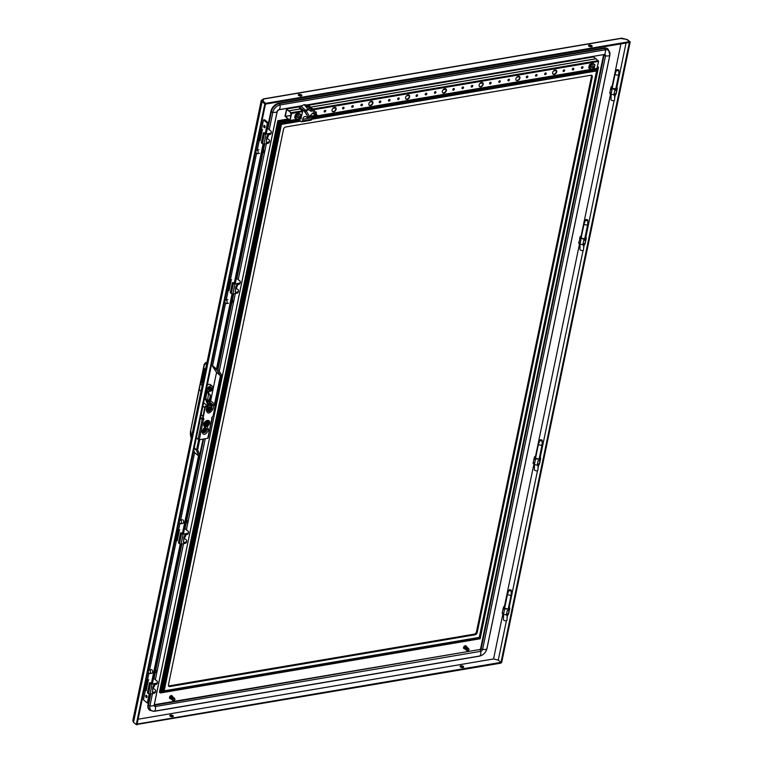 <?xml version="1.0" encoding="UTF-8"?>
<svg xmlns="http://www.w3.org/2000/svg" width="763" height="763" viewBox="0 0 763 763"><rect width="100%" height="100%" fill="white"/><g stroke="black" fill="none" stroke-linecap="round" stroke-linejoin="round"><path stroke-width="1.14" d="M264.618 125.58A1.144 0.668 -99.6 0 0 264.217 125.447A1.144 0.668 -99.6 0 0 263.731 126.353A1.144 0.668 -99.6 0 0 264.208 127.574A1.144 0.668 -99.6 0 0 264.608 127.707A1.144 0.668 -99.6 0 0 265.095 126.801A1.144 0.668 -99.6 0 0 264.618 125.58M265.066 127.097A1.144 0.668 80.4 0 1 264.856 125.866M233.125 293.86L217.608 368.796L221.451 374.738A1.421 0.963 129.5 0 1 221.556 375.482L215.691 403.799A1.421 0.963 129.5 0 1 215.261 404.638L215.118 404.8M208.747 404.924L209.176 402.854A1.421 0.963 -50.5 0 1 209.606 402.015L210.664 400.785L214.575 404.009L213.831 404.867M210.683 400.756L216.539 372.449L220.45 375.673L214.584 403.98L210.664 400.785M225.533 303.245L212.591 365.754A1.421 0.963 -50.5 0 0 212.696 366.507L216.539 372.42L220.45 375.644L216.606 369.731A1.421 0.963 129.5 0 1 216.501 368.977L232.057 293.85M226.229 299.888L228.137 290.684M230.378 279.887L256.578 153.373M257.274 150.006L259.182 140.802M261.413 130.006L263.493 119.972L267.403 123.196L265.314 133.277M266.392 133.182L268.5 123.005L264.599 119.781L263.493 119.972M264.16 143.978L235.357 283.063M607.997 49.07A8.011 5.417 129.5 0 0 607.758 48.861A8.011 5.417 129.5 0 0 604.105 48.05L278.791 103.205A8.011 5.417 129.5 0 0 270.913 111.293L268.49 122.996L267.403 123.196M263.101 143.969L234.27 283.159M211.675 417.99L211.78 417.475M208.48 421.977L208.213 420.537M151.637 673.243A1.831 1.068 -99.6 0 0 151.885 673.252A1.831 1.068 -99.6 0 0 152.123 673.157A1.831 1.068 -99.6 0 0 152.59 671.058A1.831 1.068 -99.6 0 0 151.274 669.637A1.831 1.068 -99.6 0 0 151.045 669.733M148.833 670.105A1.831 1.068 -99.6 0 0 148.375 672.203A1.831 1.068 -99.6 0 0 149.682 673.624A1.831 1.068 -99.6 0 0 149.92 673.538A1.831 1.068 -99.6 0 0 150.387 671.43A1.831 1.068 -99.6 0 0 149.071 670.009A1.831 1.068 -99.6 0 0 148.833 670.105M155.394 669.246A1.831 1.068 80.4 0 1 155.938 672.213A1.831 1.068 80.4 0 1 155.385 672.661L154.66 672.785M168.461 684.84L283.512 129.29A2.289 1.545 -50.5 0 1 285.763 126.982L590.858 75.251A2.289 1.545 -50.5 0 1 591.897 75.48A2.289 1.545 -50.5 0 1 592.279 76.939L477.228 632.489A2.289 1.545 -50.5 0 1 474.977 634.797L169.882 686.528A2.289 1.545 -50.5 0 1 168.842 686.299A2.289 1.545 -50.5 0 1 168.461 684.84M281.471 124.388L277.827 120.726L159.467 692.27L160.249 692.909L160.955 692.661L279.153 121.927L161.003 692.623L164.179 690.811L281.471 124.388L300.651 121.136M288.567 119.686L278.609 121.374L160.249 692.909L480.041 638.688L160.764 692.823M474.977 634.797L474.195 634.158L169.1 685.889L169.882 686.528M298.991 119.762L280.116 122.967L162.319 691.793L479.622 637.992L479.994 638.536L598.173 67.869L596.561 70.969L479.259 637.391L479.994 638.536L161.003 692.623M164.179 690.811L479.259 637.391L479.641 637.935L162.853 691.65L280.536 123.387L299.478 120.172M480.022 638.564L598.211 67.831L597.21 67.993M592.279 76.939L591.497 76.29L476.446 631.85L477.228 632.489M597.419 69.147L311.972 117.569M597.515 66.524L598.402 67.154L598.211 67.831L598.402 67.154L597.343 67.325M591.497 76.29A2.289 1.545 129.5 0 0 591.43 75.26M168.528 685.88A2.289 1.545 129.5 0 0 169.1 685.889M474.195 634.158A2.289 1.545 129.5 0 0 476.446 631.85M287.785 119.038L277.827 120.726M155.662 690.963L155.414 692.165A4.578 2.079 -168.3 0 1 153.535 693.386L153.783 692.184A4.578 2.079 -168.3 0 0 155.662 690.963A4.578 2.079 -168.3 0 0 154.851 689.409L152.734 688.34M146.343 679.366L147.593 679.671M152.858 687.997L153.458 687.301M153.535 678.212L157.302 681.321A4.578 2.079 -168.3 0 1 157.483 682.17A4.578 2.079 -168.3 0 1 155.604 683.39L152.104 683.982L150.044 693.977L153.535 693.386M152.295 692.146L152.695 690.124A3.319 2.241 129.5 0 1 153.306 687.186L153.706 685.25L155.356 684.592A4.578 2.079 11.7 0 0 157.235 683.371L157.483 682.17M152.581 692.384L153.783 692.184M152.562 682.895L149.5 682.742L147.431 692.737L148.47 693.596L150.54 683.6A1.144 0.525 11.7 0 0 152.104 683.982M149.5 682.742L150.54 683.6M148.756 679.757L147.469 679.976L148.251 680.625L147.154 680.806L145.084 690.801L146.181 690.61L148.251 680.625M146.21 680.033L147.154 680.806M144.14 690.019L145.084 690.801M150.044 693.977A1.144 0.525 -168.3 0 1 148.47 693.596M212.829 388.377A3.433 2.318 -50.5 0 1 211.208 390.98L207.937 391.533A3.433 2.318 -50.5 0 1 207.889 391.495A3.433 2.318 -50.5 0 1 207.317 389.311A3.433 2.318 -50.5 0 1 209.424 386.355A3.433 2.318 -50.5 0 1 212.257 386.192A3.433 2.318 -50.5 0 1 212.829 388.377M207.298 385.057A3.433 2.318 -50.5 0 1 210.435 384.686L212.257 386.192M611.297 89.462L611.993 89.834L611.258 93.382L610.61 93.954L609.704 93.21L611.049 94.402L615.712 94.765L616.351 92.981M612.565 86.276L611.354 86.477L610.629 88.737A3.662 1.66 11.7 0 0 610.686 88.813A3.662 1.66 11.7 0 0 611.01 89.128A3.662 1.66 11.7 0 0 611.535 89.49L611.993 89.834M615.951 88.012A1.879 0.849 -168.3 0 1 615.951 88.203A1.879 0.849 -168.3 0 1 614.596 88.737A1.879 0.849 -168.3 0 1 612.613 88.079A1.879 0.849 -168.3 0 1 612.279 87.449A1.879 0.849 -168.3 0 1 612.355 87.268M610.724 88.26L611.535 89.49M610.705 93.487A3.662 1.66 -168.3 0 1 610.181 93.124A3.662 1.66 -168.3 0 1 609.799 92.733L609.704 93.21M614.415 94.889L615.798 94.192A3.662 1.66 -168.3 0 1 614.52 94.412L613.843 95.089M610.877 87.716L612.203 88.813L615.007 89.49L615.35 90.415A3.662 1.66 11.7 0 0 616.618 90.196L614.787 90.511L614.053 94.068L615.932 93.744L617.353 87.936L616.17 86.963M615.445 89.939L616.723 89.719M615.007 89.49L616.876 89.176M610.658 88.775L609.933 92.294L611.258 93.382M611.63 89.013L612.203 88.813M617.277 88.508L616.447 92.514M614.787 90.511L615.35 90.415M237.474 284.637A2.289 1.545 -50.5 0 1 237.465 285.419A2.289 1.545 -50.5 0 1 236.187 287.308A2.289 1.545 -50.5 0 1 235.929 287.47M236.187 287.308L237.112 286.478L237.589 284.17M507.166 615.026L507.023 620.214A1.831 0.83 -168.3 0 1 506.451 620.739A1.831 0.83 -168.3 0 1 504.496 620.567A1.831 0.83 -168.3 0 1 503.427 619.604L503.58 614.52M511.334 590.495L511.181 594.615A1.831 0.83 -168.3 0 1 511.172 594.673A1.831 0.83 -168.3 0 1 509.846 595.197A1.831 0.83 -168.3 0 1 507.91 594.549A1.831 0.83 -168.3 0 1 507.586 593.929A1.831 0.83 -168.3 0 1 507.605 593.872L509.102 590.037A1.144 0.525 -168.3 0 1 509.961 589.751A1.144 0.525 -168.3 0 1 511.124 590.152A1.144 0.525 -168.3 0 1 511.334 590.495A1.144 0.525 -168.3 0 1 510.542 590.867A1.144 0.525 -168.3 0 1 509.293 590.467A1.144 0.525 -168.3 0 1 509.102 590.037M299.315 116.558A1.144 0.773 -50.5 0 1 297.475 116.863A1.144 0.773 -50.5 0 1 299.315 116.558M296.521 115.728L295.958 118.427L297.837 119.409L300.26 117.693L300.822 114.994L298.953 114.011L296.178 115.499L298.848 113.601L300.918 114.688L300.031 113.964L297.971 112.876L295.291 114.765L294.671 117.74L295.558 118.475L296.178 115.499L295.291 114.765M298.953 114.011L297.971 112.876M297.837 119.409L295.958 118.427M300.822 114.994L300.26 117.693M291.266 113.41L291.275 113.42A1.993 1.345 -50.5 0 1 290.922 112.829M236.311 286.602L236.988 285.515M236.358 286.669L235.557 287.06M236.902 285.581L236.044 286.831M236.511 284.818L236.902 285.324M210.273 407.404A1.831 1.24 129.5 0 0 210.073 407.175A1.831 1.24 129.5 0 0 209.243 406.994A1.831 1.24 129.5 0 0 207.631 408.31A1.831 1.24 129.5 0 0 207.746 410.008A1.831 1.24 129.5 0 0 208.003 410.151M207.889 409.216A1.831 1.24 129.5 0 0 208.194 410.38A1.831 1.24 129.5 0 0 209.033 410.561A1.831 1.24 129.5 0 0 210.826 408.71A1.831 1.24 129.5 0 0 210.521 407.547A1.831 1.24 129.5 0 0 209.691 407.366A1.831 1.24 129.5 0 0 207.889 409.216M210.369 409.235A2.899 1.879 -104 0 0 210.416 409.044A2.899 1.879 -104 0 0 210.454 408.844A2.957 1.507 174.8 0 1 210.187 409.025L210.006 408.93A2.976 1.03 -129.7 0 0 209.901 408.682A2.957 2.194 -87.4 0 0 209.978 408.281A2.899 1.106 -172.5 0 1 209.615 408.348A2.957 1.125 71.5 0 1 209.672 408.72A2.976 1.946 119 0 1 209.501 409.016A2.976 1.812 157.5 0 1 209.224 409.187A2.957 0.677 -161.5 0 1 208.862 409.111A2.899 1.469 84.3 0 1 208.824 409.311A2.899 1.469 84.3 0 1 208.785 409.512A2.957 1.917 3 0 0 209.167 409.435A2.976 0.515 38.6 0 0 209.386 409.559A2.976 0.61 59.1 0 1 209.453 409.779A2.957 1.774 99.2 0 1 209.253 410.065A2.899 1.516 16.3 0 0 209.625 410.008A2.957 1.545 -117.3 0 0 209.691 409.731A2.976 2.375 -63.7 0 0 209.892 409.473A2.976 2.232 -16.2 0 0 210.14 409.273A2.957 1.087 27.4 0 0 210.369 409.235L210.044 408.949M209.415 409.063L209.892 409.473M308.424 117.225L306.554 117.054M298.533 119.276L300.574 120.964A1.831 1.068 -99.6 0 0 301.69 121.813A1.831 1.068 -99.6 0 0 302.425 120.859L302.749 119.295A5.265 3.062 80.4 0 1 304.866 116.567A5.265 3.062 80.4 0 1 306.697 117.168A2.06 1.202 -99.6 0 0 307.413 117.397L312.353 116.205M301.69 121.813L310.875 120.249A1.831 1.068 -99.6 0 0 311.609 119.305L311.933 117.731A5.265 3.062 80.4 0 1 312.315 116.567M312.496 116.539L316.607 115.842A2.06 1.202 -99.6 0 0 317.217 115.366L313.612 109.767A1.831 1.068 -99.6 0 0 313.278 109.376L308.529 105.456M317.217 115.366L315.825 115.461A4.635 2.222 147.4 0 0 315.768 115.299L309.835 116.3A4.635 2.222 147.4 0 0 309.578 116.52L315.825 115.461M308.29 116.739L309.578 116.52L306.325 111.007A1.831 1.068 -99.6 0 0 305.992 110.616A4.378 2.957 -50.5 0 1 307.87 108.985L310.579 108.708L311.333 111.446L308.529 109.691A4.378 2.098 147.4 0 0 306.325 111.007L304.79 111.264L308.023 116.92L304.523 111.446A1.602 0.935 -99.6 0 0 304.227 111.102L299.334 107.068L299.516 108.384L302.768 111.074L300.88 118.875M307.413 117.397A2.06 1.202 -99.6 0 0 308.023 116.92M309.835 116.3L312.515 113.191L315.768 115.299L311.953 109.786A4.378 2.098 147.4 0 0 311.018 109.271M308.529 109.691L308.08 109.128M306.745 105.618L308.376 105.342M311.123 108.89A4.378 2.957 -50.5 0 0 310.427 108.546L304.246 104.731A4.082 2.756 -50.5 0 1 306.039 105.084L311.123 108.89A4.378 2.957 -50.5 0 1 311.199 108.947A4.378 2.957 -50.5 0 1 311.666 109.51M299.334 107.068L304.456 110.873L305.992 110.616L301.395 106.524A4.082 2.756 -50.5 0 1 304.246 104.731L307.87 108.985M299.554 106.839L301.395 106.524M207.183 405.678L203.635 402.74M202.901 417.762A4.578 3.09 129.5 0 0 201.966 418.467M202.996 416.264L201.146 414.748M207.259 401.739L208.614 393.718M207.593 400.146L206.687 400.298M207.326 399.936L206.592 400.06M191.255 438.2L200.984 391.238L198.99 389.416L190.655 430.799A8.708 5.055 -99.6 0 0 191.255 438.2L191.78 439.068M201.327 383.16A23.653 15.985 129.5 0 0 204.217 369.225L201.327 383.16L200.488 384.037L202.185 385.429L201.031 391.228L199.153 389.731L204.541 364.104M207.24 390.961L205.781 398.028L208.547 404.962M206.639 390.465L205.047 398.152L207.813 405.096M205.047 398.152L205.781 398.028M190.655 430.799L199.267 389.197M200.488 384.037L203.797 368.052L205.495 369.445L206.544 364.361L205.896 363.827L204.35 364.657M203.797 368.052L204.217 369.225M205.743 362.568L206.887 362.969M208.68 420.976A1.774 1.202 129.5 0 0 208.518 420.995A1.774 1.202 129.5 0 0 208.232 421.062A3.958 2.68 129.5 0 0 208.204 420.423M203.721 425.191A3.157 2.136 129.5 0 0 204.226 425.334M203.845 425.697A3.958 2.68 129.5 0 0 204.713 425.544A1.774 1.202 129.5 0 0 205.037 426.488A1.774 1.202 129.5 0 0 205.104 426.536M205.829 425.849A1.774 1.202 129.5 0 1 205.581 426.412A5.475 3.701 -50.5 0 1 205.342 426.536M204.904 426.345L204.112 425.697A1.774 1.202 -50.5 0 1 204.083 425.678M202.491 418.906A3.958 2.68 -50.5 0 1 203.025 418.496A1.774 1.202 -50.5 0 1 202.987 417.857M207.917 420.871A3.157 2.136 129.5 0 0 207.679 420.394M154.364 704.697L479.536 649.571A1.144 0.773 129.5 0 0 480.661 648.416L603.571 54.888A1.144 0.773 129.5 0 0 603.6 54.726M148.403 702.847L148.003 704.821A8.011 5.417 129.5 0 0 149.329 709.914A8.011 5.417 129.5 0 0 149.586 710.105M199.648 455.406L203.025 439.097M463.999 648.636A1.717 1.164 -50.5 0 1 463.856 648.55A1.717 1.164 -50.5 0 1 463.57 647.453A1.717 1.164 -50.5 0 1 464.619 645.975A1.717 1.164 -50.5 0 1 466.04 645.899A1.717 1.164 -50.5 0 1 466.155 646.023M464.867 648.941A1.717 1.164 -50.5 0 1 464.114 648.76A1.717 1.164 -50.5 0 1 463.828 647.673A1.717 1.164 -50.5 0 1 464.886 646.194A1.717 1.164 -50.5 0 1 466.298 646.108A1.717 1.164 -50.5 0 1 466.622 646.833M465.077 647.615L464.905 648.369L464.848 647.348L464.295 648.168L464.705 646.938L465.42 646.395L464.925 647.234L465.964 646.9L465.335 647.243M465.554 647.844L465.125 648.636L465.22 647.682M465.688 648.788L465.878 647.997M465.869 649.761L464.295 648.168M466.365 649.656L465.44 648.893M467.7 650.534L466.813 650.524L466.431 649.695M467.299 648.645L466.803 649.456M467.051 648.493L466.451 649.256L467.175 648.617M466.727 648.331L466.164 649.122L466.861 648.464M466.536 648.312L466.222 649.094M466.212 648.159L465.955 648.941M464.486 648.531L465.039 648.912L464.467 648.54M466.975 649.866L467.7 648.817L466.975 649.866M467.662 648.788L465.659 647.396L466.498 647.034L465.335 647.234L466.174 646.929M464.705 646.957L464.352 648.207M467.147 649.571L467.7 648.817M465.811 646.7L466.584 647.234M466.155 646.91L466.851 647.482M466.489 647.129L467.128 647.73M465.459 646.414L466.327 647.014M465.325 646.433L464.104 647.625A1.373 0.925 -50.5 0 0 464.095 648.054L464.104 647.625M468.74 648.76L468.053 648.607M468.968 649.58L468.558 648.75M468.558 648.912L468.015 648.292M468.062 648.016L468.301 648.626L467.719 648.064M465.983 647.549L466.832 647.396M466.317 647.701L467.156 647.634M466.641 647.863L467.481 647.863M466.975 648.035L467.795 648.092M467.318 648.207L468.11 648.312M467.643 648.378L468.425 648.54M466.908 649.933L467.29 650.925A1.373 0.925 -50.5 0 0 467.748 651.011L468.93 649.962L468.787 648.931M466.231 650.057L466.203 649.342M465.668 648.893L466.088 648.035M465.401 648.769L465.764 647.892M464.867 648.493L465.134 647.625M464.61 648.35L464.829 647.482M465.23 649.113L464.696 648.693L465.23 649.113M465.43 649.313L464.925 648.846L465.43 649.313M465.63 649.513L465.163 648.989L465.63 649.513M465.821 649.695L465.411 649.132L465.821 649.695M466.021 649.885L465.659 649.275L466.021 649.885M466.183 650.019L465.85 649.38M465.945 649.027L466.412 648.188M466.441 650.229L466.164 649.551M466.87 650.572L466.698 649.828M467.07 650.715A1.373 0.925 -50.5 0 1 466.966 649.99M465.611 646.223A1.373 0.925 -50.5 0 1 466.164 646.452M466.946 650.324L466.737 649.599M466.26 649.752L465.945 649.199M466.04 649.561L465.688 649.046M465.449 648.97L464.944 648.55M465.268 648.76L464.696 648.359M467.223 650.677L467.881 650.782M468.072 648.817L468.987 649.313M464.781 646.967L465.497 646.442M465.096 647.119L465.831 646.633M465.411 647.272L466.164 646.833M466.059 647.587L466.832 647.243M466.393 647.749L467.156 647.453M466.727 647.911L467.481 647.673M467.061 648.073L467.805 647.892M467.395 648.245L468.12 648.121M467.729 648.426L468.434 648.359M467.709 648.75L468.482 648.684M467.452 648.54L468.148 648.436M467.156 648.35L467.833 648.197M466.842 648.168L467.509 647.968M466.536 647.987L467.194 647.749M466.212 647.816L466.88 647.529M465.897 647.653L466.565 647.32M465.573 647.501L466.26 647.11M465.85 646.375L466.384 646.671L465.85 646.375M466.174 646.595L466.67 646.938L466.174 646.595M467.128 647.282L467.509 647.777L467.128 647.282M467.442 647.52L467.776 648.064L467.442 647.52M467.366 647.463L467.709 647.987L467.366 647.463M467.757 647.768L468.043 648.34L467.757 647.768M467.519 650.286L466.718 650.381M184.379 537.505A2.289 1.545 -50.5 0 1 184.121 537.677L184.379 537.505A2.289 1.545 -50.5 0 0 185.657 535.626L184.379 537.505M185.667 534.834A2.289 1.545 -50.5 0 1 185.657 535.626L185.781 534.377M262.319 152.867L263.054 152.743A1.831 1.068 -99.6 0 0 263.836 151.188A1.831 1.068 -99.6 0 0 263.054 149.319M258.037 151.446A1.831 1.068 80.4 0 1 257.35 153.706A1.831 1.068 80.4 0 1 256.053 152.352A1.831 1.068 80.4 0 1 256.74 150.101A1.831 1.068 80.4 0 1 258.037 151.446M238.514 290.884L238.266 292.086A4.578 2.079 -168.3 0 1 236.387 293.307L236.635 292.105A4.578 2.079 -168.3 0 0 238.514 290.884A4.578 2.079 -168.3 0 0 237.703 289.33L235.586 288.271M229.196 279.287L230.436 279.592M235.71 287.918L236.311 287.222M236.377 278.123L240.154 281.242A4.578 2.079 -168.3 0 1 240.335 282.091A4.578 2.079 -168.3 0 1 238.457 283.311L234.956 283.903L232.896 293.898L236.387 293.307M235.147 292.067L235.548 290.045A3.319 2.241 129.5 0 1 236.158 287.107L236.559 285.171L238.209 284.513A4.578 2.079 11.7 0 0 240.087 283.292L240.335 282.091M235.433 292.305L236.635 292.105M235.405 282.815L232.353 282.663L230.283 292.658L231.323 293.517L233.392 283.521A1.144 0.525 11.7 0 0 234.956 283.903M232.353 282.663L233.392 283.521M231.609 279.678L230.321 279.897L231.103 280.546L230.006 280.727L227.937 290.722L229.034 290.531L231.103 280.546M229.062 279.954L230.006 280.727M226.993 289.94L227.937 290.722M232.896 293.898A1.144 0.525 -168.3 0 1 231.323 293.517M153.458 686.681L154.136 685.594M153.506 686.748L152.705 687.139M154.05 685.66L153.191 686.91M153.659 684.897L154.05 685.403M316.006 113.363A0.963 0.649 129.5 0 0 315.291 112.247M315.787 113.029A0.963 0.649 129.5 0 0 316.159 111.903M324.742 112.018A0.963 0.649 129.5 0 0 325.095 110.339A0.963 0.649 129.5 0 0 324.742 112.018M324.18 111.751A0.963 0.649 129.5 0 0 325.343 110.339M343.121 108.899A0.963 0.649 129.5 0 0 343.474 107.221A0.963 0.649 129.5 0 0 343.121 108.899M342.558 108.632A0.963 0.649 129.5 0 0 343.722 107.23M352.315 107.345A0.963 0.649 129.5 0 0 352.659 105.666A0.963 0.649 129.5 0 0 352.315 107.345M351.753 107.078A0.963 0.649 129.5 0 0 352.916 105.666M361.5 105.78A0.963 0.649 129.5 0 0 361.853 104.102A0.963 0.649 129.5 0 0 361.5 105.78M360.937 105.523A0.963 0.649 129.5 0 0 362.101 104.111M379.879 102.671A0.963 0.649 129.5 0 0 380.232 100.983A0.963 0.649 129.5 0 0 379.879 102.671M379.316 102.404A0.963 0.649 129.5 0 0 380.479 100.993M389.073 101.107A0.963 0.649 129.5 0 0 389.416 99.428A0.963 0.649 129.5 0 0 389.073 101.107M388.51 100.85A0.963 0.649 129.5 0 0 389.674 99.438M398.257 99.552A0.963 0.649 129.5 0 0 398.61 97.874A0.963 0.649 129.5 0 0 398.257 99.552M397.695 99.285A0.963 0.649 129.5 0 0 398.858 97.874M416.636 96.434A0.963 0.649 129.5 0 0 416.989 94.755A0.963 0.649 129.5 0 0 416.636 96.434M416.073 96.167A0.963 0.649 129.5 0 0 417.237 94.765M425.83 94.879A0.963 0.649 129.5 0 0 426.174 93.2A0.963 0.649 129.5 0 0 425.83 94.879M425.268 94.612A0.963 0.649 129.5 0 0 426.431 93.2M435.015 93.315A0.963 0.649 129.5 0 0 435.368 91.636A0.963 0.649 129.5 0 0 435.015 93.315M434.452 93.057A0.963 0.649 129.5 0 0 435.616 91.646M453.403 90.206A0.963 0.649 129.5 0 0 453.747 88.527A0.963 0.649 129.5 0 0 453.403 90.206M452.831 89.939A0.963 0.649 129.5 0 0 453.995 88.527M462.588 88.642A0.963 0.649 129.5 0 0 462.931 86.963A0.963 0.649 129.5 0 0 462.588 88.642M462.025 88.384A0.963 0.649 129.5 0 0 463.189 86.972M471.782 87.087A0.963 0.649 129.5 0 0 472.125 85.408A0.963 0.649 129.5 0 0 471.782 87.087M471.21 86.82A0.963 0.649 129.5 0 0 472.373 85.408M490.161 83.968A0.963 0.649 129.5 0 0 490.504 82.29A0.963 0.649 129.5 0 0 490.161 83.968M489.588 83.701A0.963 0.649 129.5 0 0 490.752 82.299M499.345 82.414A0.963 0.649 129.5 0 0 499.698 80.735A0.963 0.649 129.5 0 0 499.345 82.414M498.783 82.146A0.963 0.649 129.5 0 0 499.946 80.735M508.54 80.849A0.963 0.649 129.5 0 0 508.883 79.171A0.963 0.649 129.5 0 0 508.54 80.849M507.967 80.592A0.963 0.649 129.5 0 0 509.131 79.18M526.918 77.74A0.963 0.649 129.5 0 0 527.262 76.062A0.963 0.649 129.5 0 0 526.918 77.74M526.356 77.473A0.963 0.649 129.5 0 0 527.519 76.062M536.103 76.176A0.963 0.649 129.5 0 0 536.456 74.497A0.963 0.649 129.5 0 0 536.103 76.176M535.54 75.918A0.963 0.649 129.5 0 0 536.704 74.507M545.297 74.621A0.963 0.649 129.5 0 0 545.64 72.943A0.963 0.649 129.5 0 0 545.297 74.621M544.734 74.354A0.963 0.649 129.5 0 0 545.898 72.943M563.676 71.503A0.963 0.649 129.5 0 0 564.019 69.824A0.963 0.649 129.5 0 0 563.676 71.503M563.113 71.245A0.963 0.649 129.5 0 0 564.277 69.834M572.86 69.948A0.963 0.649 129.5 0 0 573.213 68.269A0.963 0.649 129.5 0 0 572.86 69.948M572.298 69.681A0.963 0.649 129.5 0 0 573.461 68.269M582.055 68.384A0.963 0.649 129.5 0 0 582.398 66.705A0.963 0.649 129.5 0 0 582.055 68.384M581.492 68.126A0.963 0.649 129.5 0 0 582.655 66.715M333.65 111.818A2.518 1.698 129.5 0 0 335.873 110.006A2.518 1.698 129.5 0 0 335.71 107.678A2.518 1.698 129.5 0 0 334.566 107.421A2.518 1.698 129.5 0 0 332.344 109.223A2.518 1.698 129.5 0 0 332.506 111.56A2.518 1.698 129.5 0 0 333.65 111.818M335.548 107.564A2.518 1.698 -50.5 0 1 335.491 109.882A2.518 1.698 -50.5 0 1 333.345 111.56A2.518 1.698 -50.5 0 1 332.363 111.417M370.408 105.58A2.518 1.698 129.5 0 0 372.63 103.778A2.518 1.698 129.5 0 0 372.468 101.441A2.518 1.698 129.5 0 0 371.323 101.183A2.518 1.698 129.5 0 0 369.101 102.995A2.518 1.698 129.5 0 0 369.263 105.332A2.518 1.698 129.5 0 0 370.408 105.58M372.306 101.326A2.518 1.698 -50.5 0 1 372.249 103.654A2.518 1.698 -50.5 0 1 370.103 105.323A2.518 1.698 -50.5 0 1 369.12 105.189M407.165 99.352A2.518 1.698 129.5 0 0 409.388 97.54A2.518 1.698 129.5 0 0 409.226 95.213A2.518 1.698 129.5 0 0 408.081 94.955A2.518 1.698 129.5 0 0 405.859 96.758A2.518 1.698 129.5 0 0 406.021 99.095A2.518 1.698 129.5 0 0 407.165 99.352M409.063 95.098A2.518 1.698 -50.5 0 1 409.006 97.416A2.518 1.698 -50.5 0 1 406.86 99.095A2.518 1.698 -50.5 0 1 405.878 98.952M443.932 93.115A2.518 1.698 129.5 0 0 446.145 91.312A2.518 1.698 129.5 0 0 445.983 88.975A2.518 1.698 129.5 0 0 444.839 88.718A2.518 1.698 129.5 0 0 442.616 90.53A2.518 1.698 129.5 0 0 442.778 92.867A2.518 1.698 129.5 0 0 443.932 93.115M445.821 88.861A2.518 1.698 -50.5 0 1 445.764 91.188A2.518 1.698 -50.5 0 1 443.618 92.857A2.518 1.698 -50.5 0 1 442.635 92.724M480.69 86.887A2.518 1.698 129.5 0 0 482.903 85.084A2.518 1.698 129.5 0 0 482.741 82.747A2.518 1.698 129.5 0 0 481.596 82.49A2.518 1.698 129.5 0 0 479.374 84.292A2.518 1.698 129.5 0 0 479.536 86.629A2.518 1.698 129.5 0 0 480.69 86.887M482.578 82.633A2.518 1.698 -50.5 0 1 482.521 84.951A2.518 1.698 -50.5 0 1 480.375 86.629A2.518 1.698 -50.5 0 1 479.393 86.486M517.448 80.649A2.518 1.698 129.5 0 0 519.66 78.847A2.518 1.698 129.5 0 0 519.508 76.51A2.518 1.698 129.5 0 0 518.354 76.262A2.518 1.698 129.5 0 0 516.141 78.064A2.518 1.698 129.5 0 0 516.293 80.401A2.518 1.698 129.5 0 0 517.448 80.649M519.336 76.395A2.518 1.698 -50.5 0 1 519.279 78.723A2.518 1.698 -50.5 0 1 517.133 80.392A2.518 1.698 -50.5 0 1 516.15 80.258M554.205 74.421A2.518 1.698 129.5 0 0 556.418 72.619A2.518 1.698 129.5 0 0 556.265 70.282A2.518 1.698 129.5 0 0 555.111 70.024A2.518 1.698 129.5 0 0 552.898 71.827A2.518 1.698 129.5 0 0 553.051 74.164A2.518 1.698 129.5 0 0 554.205 74.421M556.093 70.167A2.518 1.698 -50.5 0 1 556.036 72.485A2.518 1.698 -50.5 0 1 553.89 74.164A2.518 1.698 -50.5 0 1 552.908 74.021M302.663 111.598L291.638 113.468L289.959 120.726L284.99 116.119L286.669 108.861L289.082 111.245M290.865 115.432L285.295 116.377L286.735 109.424M290.703 113.611A2.518 1.698 129.5 0 0 291.208 113.763M290.398 112.39A2.518 1.698 129.5 0 0 290.846 113.754A2.518 1.698 129.5 0 0 291.17 113.945M300.193 108.947L289.167 110.816L291.323 113.21L289.883 120.163M591.935 69.528L596.885 68.689L598.573 61.422L313.679 109.729M285.295 116.377L289.854 120.182M596.885 68.689L592.126 69.385M291.638 113.468L289.167 110.816M310.675 107.173L596.094 58.78L598.573 61.422M593.423 56.948L596.037 58.789M286.774 109.405L289.015 111.255M289.11 110.769L300.145 108.899M310.617 107.125L596.046 58.732M205.419 427.309L205.419 427.309C204.036 427.967 203.139 428.92 202.729 430.16L202.596 430.809C203.378 433.565 204.865 433.317 207.04 430.055L207.183 429.35L205.419 427.309L202.605 430.752M205.304 427.337L206.659 429.13L206.496 429.931C204.646 432.898 203.349 433.117 202.596 430.599M207.231 426.383A3.662 2.48 129.5 0 0 209.043 420.804A3.662 2.48 129.5 0 0 207.374 420.432A3.662 2.48 129.5 0 0 204.15 423.055A3.662 2.48 129.5 0 0 204.379 426.45A3.662 2.48 129.5 0 0 204.97 426.765L207.231 426.383L208.642 430.141C205.371 435.368 203.101 435.749 201.842 431.295L204.97 426.765M208.833 420.651A3.662 2.48 -50.5 0 1 208.804 424.037A3.662 2.48 -50.5 0 1 205.657 426.498A3.662 2.48 -50.5 0 1 204.198 426.279M207.116 406.011L207.212 405.554A1.831 0.83 11.7 0 1 207.965 405.058L210.426 404.638A1.831 0.83 11.7 0 1 212.667 405.067L215.357 405L213.039 416.188L211.666 417.676A0.801 0.544 129.5 0 0 211.704 418.057L212.267 418.067L211.78 417.495M203.378 419.097L202.729 419.345L200.564 417.561M200.469 418.029L202.185 419.44L203.711 419.698L203.359 419.078A0.801 0.544 129.5 0 0 203.559 418.658L202.729 417.552L205.047 406.355L207.336 405.973A1.831 0.83 11.7 0 1 207.212 405.554M207.965 437.743L207.755 438.296L199.296 439.726L196.329 438.01M213.793 405.267L213.011 409.044C209.653 414.013 207.402 414.319 206.268 409.95A1.831 0.83 11.7 0 0 207.011 409.464L207.011 409.464A1.831 0.83 11.7 0 0 207.021 409.407C207.87 412.573 209.348 412.382 211.446 408.825L212.2 405.115A1.831 0.83 11.7 0 0 213.793 405.267L215.357 405M203.75 419.402A0.801 0.544 129.5 0 0 203.95 418.982L203.12 417.876L205.438 406.679L206.992 406.421A1.831 0.83 11.7 0 0 207.746 405.926A1.831 0.83 11.7 0 0 207.755 405.878L212.2 405.115M206.248 425.811L206.124 426.383M207.116 408.958L208.289 410.446M211.666 404.953L210.798 408.863M209.358 410.465L206.983 409.702L207.746 405.926M206.287 428.892L204.198 427.9M203.111 429.178L202.786 430.456L204.703 431.734M614.72 94.936L614.577 100.125A1.831 0.83 -168.3 0 1 614.005 100.649A1.831 0.83 -168.3 0 1 612.04 100.478A1.831 0.83 -168.3 0 1 610.972 99.514L611.134 94.421M618.888 70.406L618.736 74.526A1.831 0.83 -168.3 0 1 618.726 74.583A1.831 0.83 -168.3 0 1 617.401 75.108A1.831 0.83 -168.3 0 1 615.464 74.459A1.831 0.83 -168.3 0 1 615.14 73.839A1.831 0.83 -168.3 0 1 615.159 73.782L616.657 69.948A1.144 0.525 -168.3 0 1 617.515 69.662A1.144 0.525 -168.3 0 1 618.679 70.062A1.144 0.525 -168.3 0 1 618.888 70.406A1.144 0.525 -168.3 0 1 618.097 70.778A1.144 0.525 -168.3 0 1 616.847 70.377A1.144 0.525 -168.3 0 1 616.657 69.948M507.471 613.814L508.244 614.282A3.662 1.66 -168.3 0 1 507.653 614.434A3.662 1.66 -168.3 0 1 506.966 614.501L506.498 614.158L507.471 613.814M504.81 607.358A1.879 0.849 11.7 0 0 504.725 607.539A1.879 0.849 11.7 0 0 505.64 608.512A1.879 0.849 11.7 0 0 507.633 608.798A1.879 0.849 11.7 0 0 508.406 608.292A1.879 0.849 11.7 0 0 508.396 608.101M508.797 613.07L508.168 614.854L506.87 614.978L506.966 614.501M508.139 614.759L508.244 614.282M509.169 609.809L507.796 610.505A3.662 1.66 11.7 0 0 508.482 610.438A3.662 1.66 11.7 0 0 509.074 610.286L509.322 609.265L504.648 608.903L503.322 607.806L503.799 606.566L505.011 606.366M504.076 609.103L503.17 608.349L503.075 608.826A3.662 1.66 11.7 0 0 503.141 608.903A3.662 1.66 11.7 0 0 503.981 609.58L504.648 608.903M508.168 614.854L503.494 614.492L503.151 613.576A3.662 1.66 -168.3 0 1 502.245 612.823L503.704 613.471L504.438 609.923L503.113 608.826M503.055 614.053L502.245 612.823M508.616 607.052L509.798 608.025L509.322 609.265M503.494 614.492L502.149 613.299M508.377 613.833L509.112 610.286L507.242 610.6L506.498 614.158M507.242 610.6L507.796 610.505M506.87 614.978L506.289 615.178M509.722 608.597L508.854 612.603M503.103 608.864L502.378 612.384M503.704 613.471L503.151 613.576M503.322 607.806L503.17 608.349M538.077 465.039L537.934 470.227A1.831 0.83 -168.3 0 1 537.362 470.752A1.831 0.83 -168.3 0 1 535.397 470.58A1.831 0.83 -168.3 0 1 534.329 469.617L534.491 464.524M542.245 440.509L542.092 444.629A1.831 0.83 -168.3 0 1 542.083 444.686A1.831 0.83 -168.3 0 1 540.757 445.211A1.831 0.83 -168.3 0 1 538.821 444.562A1.831 0.83 -168.3 0 1 538.497 443.942A1.831 0.83 -168.3 0 1 538.516 443.885L540.004 440.051A1.144 0.525 -168.3 0 1 540.872 439.765A1.144 0.525 -168.3 0 1 542.035 440.165A1.144 0.525 -168.3 0 1 542.245 440.509A1.144 0.525 -168.3 0 1 541.453 440.88A1.144 0.525 -168.3 0 1 540.194 440.48A1.144 0.525 -168.3 0 1 540.004 440.051M231.284 302.749L232.009 302.625A1.831 1.068 -99.6 0 0 232.801 301.194A1.831 1.068 -99.6 0 0 232.066 299.239A1.831 1.068 -99.6 0 0 232.019 299.201M225.943 299.983A1.831 1.068 80.4 0 1 227.088 301.805A1.831 1.068 80.4 0 1 226.315 303.588A1.831 1.068 80.4 0 1 226.067 303.579A1.831 1.068 80.4 0 1 224.932 301.757A1.831 1.068 80.4 0 1 225.705 299.973A1.831 1.068 80.4 0 1 225.943 299.983M205.886 428.587A1.831 1.24 129.5 0 0 205.686 428.367A1.831 1.24 129.5 0 0 204.856 428.177A1.831 1.24 129.5 0 0 203.244 429.493A1.831 1.24 129.5 0 0 203.359 431.19A1.831 1.24 129.5 0 0 203.616 431.333M203.502 430.399A1.831 1.24 129.5 0 0 203.807 431.562A1.831 1.24 129.5 0 0 204.646 431.744A1.831 1.24 129.5 0 0 206.439 429.893A1.831 1.24 129.5 0 0 206.144 428.73A1.831 1.24 129.5 0 0 205.304 428.548A1.831 1.24 129.5 0 0 203.502 430.399M205.981 430.427A2.899 1.879 -104 0 0 206.029 430.227A2.899 1.879 -104 0 0 206.067 430.027A2.957 1.507 174.8 0 1 205.8 430.208L205.619 430.113A2.976 1.03 -129.7 0 0 205.524 429.865A2.957 2.194 -87.4 0 0 205.59 429.464A2.899 1.106 -172.5 0 1 205.228 429.531A2.957 1.125 71.5 0 1 205.285 429.903A2.976 1.946 119 0 1 205.113 430.198A2.976 1.812 157.5 0 1 204.837 430.37A2.957 0.677 -161.5 0 1 204.474 430.294A2.899 1.469 84.3 0 1 204.436 430.494A2.899 1.469 84.3 0 1 204.398 430.694A2.957 1.917 3 0 0 204.78 430.618A2.976 0.515 38.6 0 0 204.999 430.742A2.976 0.61 59.1 0 1 205.066 430.961A2.957 1.774 99.2 0 1 204.865 431.257A2.899 1.516 16.3 0 0 205.237 431.19A2.957 1.545 -117.3 0 0 205.304 430.923A2.976 2.375 -63.7 0 0 205.505 430.656A2.976 2.232 -16.2 0 0 205.752 430.456A2.957 1.087 27.4 0 0 205.981 430.427L205.657 430.132M205.028 430.256L205.505 430.656M580.252 239.344L580.958 239.706L580.223 243.263L579.565 243.836L578.659 243.092L580.004 244.284L584.677 244.646L585.307 242.863M581.53 236.158L580.319 236.358L579.584 238.619A3.662 1.66 11.7 0 0 579.651 238.695A3.662 1.66 11.7 0 0 579.975 239A3.662 1.66 11.7 0 0 580.49 239.363L580.958 239.706M584.906 237.894A1.879 0.849 -168.3 0 1 584.916 238.085A1.879 0.849 -168.3 0 1 583.552 238.619A1.879 0.849 -168.3 0 1 581.568 237.961A1.879 0.849 -168.3 0 1 581.234 237.322A1.879 0.849 -168.3 0 1 581.32 237.15M579.689 238.142L580.49 239.363M579.67 243.359A3.662 1.66 -168.3 0 1 579.146 242.996A3.662 1.66 -168.3 0 1 578.764 242.615L578.659 243.092M583.38 244.761L584.754 244.074A3.662 1.66 -168.3 0 1 583.476 244.294L582.808 244.961M579.842 237.598L583.962 239.372L584.305 240.288A3.662 1.66 11.7 0 0 585.583 240.078L583.752 240.393L583.018 243.941L584.887 243.626L586.318 237.818L585.126 236.835M584.41 239.82L585.679 239.601M583.962 239.372L585.841 239.048M579.937 239.029L578.898 242.167L580.223 243.263M580.595 238.886L581.168 238.685M586.232 238.39L585.402 242.386M583.752 240.393L584.305 240.288M539.803 462.616L540.624 458.611M533.986 462.76L534.615 463.484L534.062 463.589A3.662 1.66 -168.3 0 1 533.537 463.227A3.662 1.66 -168.3 0 1 533.156 462.836L533.986 462.76M535.712 457.371A1.879 0.849 11.7 0 0 535.636 457.552A1.879 0.849 11.7 0 0 535.96 458.181A1.879 0.849 11.7 0 0 537.944 458.84A1.879 0.849 11.7 0 0 539.307 458.305A1.879 0.849 11.7 0 0 539.307 458.115M539.699 463.084L539.069 464.867L537.2 465.192L534.405 464.505L533.156 462.836M534.987 459.116L534.081 458.363L533.986 458.84A3.662 1.66 11.7 0 0 534.043 458.916A3.662 1.66 11.7 0 0 534.367 459.231A3.662 1.66 11.7 0 0 534.892 459.593L535.559 458.916L534.234 457.819L534.71 456.579L535.922 456.379M539.069 464.867L537.772 464.991L537.41 464.171L539.279 463.847L540.023 460.299L538.144 460.614L537.41 464.171M539.05 464.772L539.155 464.295A3.662 1.66 -168.3 0 1 537.877 464.514M538.697 460.518A3.662 1.66 11.7 0 0 539.975 460.299L538.144 460.614M539.517 457.066L540.709 458.038L540.233 459.278L535.559 458.916M534.405 464.505L533.06 463.313M534.615 463.484L535.349 459.936L534.024 458.84M534.014 458.878L533.289 462.397M534.234 457.819L534.081 458.363M540.08 459.822L540.233 459.278M537.772 464.991L537.2 465.192M211.427 387.652A1.831 1.24 129.5 0 0 211.237 387.432A1.831 1.24 129.5 0 0 210.407 387.242A1.831 1.24 129.5 0 0 208.795 388.558A1.831 1.24 129.5 0 0 208.909 390.255A1.831 1.24 129.5 0 0 209.167 390.398M211.99 388.968A1.831 1.24 129.5 0 0 211.685 387.804A1.831 1.24 129.5 0 0 210.855 387.614A1.831 1.24 129.5 0 0 209.052 389.464A1.831 1.24 129.5 0 0 209.358 390.627A1.831 1.24 129.5 0 0 210.187 390.809A1.831 1.24 129.5 0 0 211.99 388.968M210.025 389.359A2.899 1.469 84.3 0 1 209.987 389.569A2.899 1.469 84.3 0 1 209.939 389.759A2.957 1.917 3 0 0 210.33 389.683A2.976 0.515 38.6 0 0 210.55 389.807A2.976 0.61 59.1 0 1 210.617 390.027A2.957 1.774 99.2 0 1 210.416 390.322A2.899 1.516 16.3 0 0 210.779 390.255A2.957 1.545 -117.3 0 0 210.846 389.988A2.976 2.375 -63.7 0 0 211.055 389.721A2.976 2.232 -16.2 0 0 211.303 389.521A2.957 1.087 27.4 0 0 211.532 389.492A2.899 1.879 -104 0 0 211.58 389.292A2.899 1.879 -104 0 0 211.618 389.092A2.957 1.507 174.8 0 1 211.351 389.273L211.17 389.178A2.976 1.03 -129.7 0 0 211.065 388.93A2.957 2.194 -87.4 0 0 211.141 388.529A2.899 1.106 -172.5 0 1 210.779 388.596A2.957 1.125 71.5 0 1 210.836 388.968A2.976 1.946 119 0 1 210.664 389.264A2.976 1.812 157.5 0 1 210.388 389.435A2.957 0.677 -161.5 0 1 210.025 389.359L210.33 389.683M210.578 389.321L211.055 389.721M169.93 698.498A1.717 1.164 -50.5 0 1 169.787 698.403A1.717 1.164 -50.5 0 1 169.5 697.315A1.717 1.164 -50.5 0 1 170.559 695.837A1.717 1.164 -50.5 0 1 171.98 695.761A1.717 1.164 -50.5 0 1 172.095 695.875M170.769 698.765L170.826 698.813A1.717 1.164 -50.5 0 1 170.054 698.622A1.717 1.164 -50.5 0 1 169.767 697.525A1.717 1.164 -50.5 0 1 170.817 696.047A1.717 1.164 -50.5 0 1 172.238 695.97A1.717 1.164 -50.5 0 1 172.552 696.695L172.028 696.4L172.533 696.733M170.702 697.325L171.36 696.257L170.855 697.096L172.028 696.4L172.524 697.086M170.54 698.212L170.769 697.344M171.389 697.592L170.817 698.345L171.16 697.544M171.351 698.507L171.484 697.697M171.618 698.65L171.818 697.859M172.304 699.518L172.581 700.262L172.428 699.347L172.371 700.091L172.171 699.213L172.114 699.881L171.904 699.07L171.913 699.7L170.168 698.24A1.373 0.925 -50.5 0 0 170.273 698.355L170.302 698.383A1.373 0.925 -50.5 0 1 170.273 698.355M172.572 699.652L172.8 700.424L172.371 699.547M172.81 699.671L172.457 699.146L172.638 699.69M173.239 698.507L172.743 699.318M172.791 698.326L172.104 698.984L172.667 698.193M172.467 698.174L172.161 698.956M172.142 698.011L171.894 698.794M171.036 696.981L172.104 696.791M171.77 696.495L170.95 696.943M173.058 697.592L172.667 696.848L171.274 697.096M173.583 698.65L171.923 697.411L172.762 697.258M172.438 696.896L171.923 697.411M173.907 698.422L174.679 698.622M173.087 699.433L173.63 698.679M172.095 696.772L172.791 697.334M171.398 696.276L172.257 696.867M171.255 696.295L170.044 697.487A1.373 0.925 -50.5 0 0 170.025 697.907L170.044 697.487M171.189 697.22L171.77 696.552M174.908 699.442L174.498 698.603M174.603 698.383L174.737 699.061L174.231 698.393M174.002 697.868L174.231 698.488L173.659 697.916M172.247 697.563L173.087 697.487M172.581 697.725L173.411 697.716M172.915 697.887L173.735 697.945M173.249 698.059L174.05 698.174M172.848 699.795L173.23 700.787A1.373 0.925 -50.5 0 0 173.687 700.873L174.87 699.814L174.717 698.784M172.066 699.843L172.133 699.194M172.8 700.396L173.63 700.396M171.608 698.755L172.028 697.897M171.332 698.622L171.704 697.754M171.065 698.488L171.389 697.62M170.807 698.355L171.074 697.477M170.292 698.069L170.464 697.21M170.969 698.765L170.397 698.403L170.969 698.765M171.17 698.975L170.626 698.555L171.17 698.975M171.37 699.175L170.864 698.708L171.37 699.175M171.561 699.366L171.103 698.851L171.561 699.366M171.761 699.557L171.341 698.994L171.761 699.557M171.961 699.738L171.589 699.127L171.961 699.738M172.161 699.919L171.847 699.27L172.161 699.919M171.885 698.889L172.343 698.04M172.371 700.091L172.104 699.413M173.163 700.529L173.01 700.587A1.373 0.925 -50.5 0 1 172.905 699.843M171.551 696.085A1.373 0.925 -50.5 0 1 172.095 696.314M172.877 700.186L172.667 699.452M172.19 699.604L171.875 699.051M171.98 699.413L171.627 698.908M171.77 699.223L171.37 698.746M171.389 698.822L170.874 698.412M171.208 698.622L170.626 698.221M173.821 700.634L173.058 700.625M173.993 698.469L174.679 698.45M174.012 698.67L174.927 699.175M170.778 698.555L170.168 698.24L170.778 698.555M170.712 696.829L171.437 696.304M171.351 697.134L172.104 696.686M171.999 697.449L172.762 697.096M172.333 697.601L173.096 697.315M172.657 697.764L173.42 697.535M172.991 697.935L173.745 697.754M173.335 698.107L174.059 697.983M173.659 698.288L174.374 698.221M173.649 698.612L174.412 698.546M173.382 698.403L174.088 698.288M173.087 698.212L173.764 698.059M172.781 698.021L173.449 697.83M172.467 697.849L173.134 697.601M172.152 697.678L172.819 697.392M171.837 697.516L172.505 697.172M171.513 697.363L172.2 696.962M171.789 696.237L172.314 696.533L171.789 696.237M172.104 696.457L172.61 696.8L172.104 696.457M173.058 697.144L173.439 697.63L173.058 697.144M173.382 697.382L173.716 697.916L173.382 697.382M173.306 697.325L173.649 697.849L173.306 697.325M173.449 700.148L172.657 700.243M186.697 541.081L186.449 542.283A4.578 2.079 -168.3 0 1 184.57 543.504L184.818 542.302A4.578 2.079 -168.3 0 0 186.697 541.081A4.578 2.079 -168.3 0 0 185.886 539.527L183.769 538.468M177.388 529.484L178.628 529.789M183.902 538.125L184.493 537.419M184.57 528.33L188.337 531.439A4.578 2.079 -168.3 0 1 188.518 532.288A4.578 2.079 -168.3 0 1 186.639 533.509L183.149 534.1L181.079 544.095L184.57 543.504M183.33 542.264L183.74 540.242A3.319 2.241 129.5 0 1 184.35 537.305L184.741 535.378L186.391 534.71A4.578 2.079 11.7 0 0 188.27 533.49L188.518 532.288M183.625 542.503L184.818 542.302M183.606 533.013L180.535 532.86L178.466 542.855L179.505 543.714L181.575 533.719A1.144 0.525 11.7 0 0 183.149 534.1M180.535 532.86L181.575 533.719M179.801 529.875L178.513 530.094L179.295 530.743L178.189 530.924L176.119 540.919L177.226 540.729L179.295 530.743M177.245 530.151L178.189 530.924M175.175 540.137L176.119 540.919M181.079 544.095A1.144 0.525 -168.3 0 1 179.505 543.714M153.334 687.387A2.289 1.545 -50.5 0 1 153.077 687.549L153.334 687.387A2.289 1.545 -50.5 0 0 154.612 685.498L153.334 687.387M154.622 684.716A2.289 1.545 -50.5 0 1 154.612 685.498L154.736 684.249M267.966 135.566L267.546 134.889L267.994 135.299M267.346 136.72L268.023 135.633M267.393 136.787L266.592 137.178M267.947 135.7L267.088 136.958M267.546 134.937L267.937 135.442M185.113 535.645L184.694 534.968L185.142 535.378M184.493 536.799L185.171 535.712M184.541 536.866L183.74 537.257M185.094 535.779L184.236 537.028M184.694 535.016L185.085 535.521M269.549 141.002L269.301 142.204A4.578 2.079 -168.3 0 1 267.422 143.425L267.67 142.223A4.578 2.079 -168.3 0 0 269.549 141.002A4.578 2.079 -168.3 0 0 268.738 139.457L266.621 138.389M260.24 129.414L261.48 129.71M266.754 138.046L267.346 137.34M267.422 128.251L271.189 131.36A4.578 2.079 -168.3 0 1 271.37 132.209A4.578 2.079 -168.3 0 1 269.492 133.43L266.001 134.021L263.931 144.016L267.422 143.425M266.182 142.185L266.592 140.163A3.319 2.241 129.5 0 1 267.203 137.226L267.594 135.299L269.244 134.631A4.578 2.079 11.7 0 0 271.123 133.411L271.37 132.209M266.478 142.423L267.67 142.223M266.449 132.934L263.388 132.781L261.318 142.776L262.358 143.635L264.427 133.639A1.144 0.525 11.7 0 0 266.001 134.021M263.388 132.781L264.427 133.639M262.653 129.796L261.366 130.015L262.148 130.664L261.041 130.845L258.972 140.84L260.078 140.65L262.148 130.664M260.097 130.072L261.041 130.845M258.028 140.068L258.972 140.84M263.931 144.016A1.144 0.525 -168.3 0 1 262.358 143.635M583.676 244.818L583.542 250.006A1.831 0.83 -168.3 0 1 582.97 250.522A1.831 0.83 -168.3 0 1 581.005 250.359A1.831 0.83 -168.3 0 1 579.937 249.396L580.09 244.303M587.853 220.288L587.701 224.398A1.831 0.83 -168.3 0 1 587.691 224.465A1.831 0.83 -168.3 0 1 586.365 224.99A1.831 0.83 -168.3 0 1 584.429 224.341A1.831 0.83 -168.3 0 1 584.105 223.721A1.831 0.83 -168.3 0 1 584.124 223.664L585.612 219.83A1.144 0.525 -168.3 0 1 586.47 219.544A1.144 0.525 -168.3 0 1 587.644 219.944A1.144 0.525 -168.3 0 1 587.853 220.288A1.144 0.525 -168.3 0 1 587.052 220.66A1.144 0.525 -168.3 0 1 585.803 220.249A1.144 0.525 -168.3 0 1 585.612 219.83M147.068 696.943A1.144 0.668 80.4 0 1 146.858 695.722M146.62 695.427A1.144 0.668 -99.6 0 0 146.219 695.293A1.144 0.668 -99.6 0 0 145.723 696.199A1.144 0.668 -99.6 0 0 146.2 697.42A1.144 0.668 -99.6 0 0 146.601 697.554A1.144 0.668 -99.6 0 0 147.097 696.648A1.144 0.668 -99.6 0 0 146.62 695.427M198.666 439.707L196.568 449.827A1.421 0.963 129.5 0 0 196.596 450.428L198.523 455.826L194.613 452.621L193.783 450.284M199.744 439.66L197.674 449.645L199.601 455.063A1.421 0.963 129.5 0 1 199.62 455.654L183.549 533.261M182.462 533.356L198.523 455.845L194.613 452.621L180.65 520.042M179.954 523.408L178.571 530.085M176.329 540.881L149.615 669.924M148.909 673.29L147.526 679.967M145.294 690.763L143.425 699.805L147.326 703.028L149.214 693.929M151.427 683.238L180.249 544.048M147.326 703.028L148.432 702.847L150.273 693.939M152.514 683.133L181.317 544.057M203.101 419.412L200.612 417.351M593.376 66.696A1.144 0.773 -50.5 0 1 591.535 67.01A1.144 0.773 -50.5 0 1 593.376 66.696M590.591 65.866L590.028 68.565L591.897 69.547L594.329 67.84L594.892 65.132L593.013 64.149L590.238 65.637L592.918 63.749L594.978 64.826L594.091 64.102L592.031 63.014L589.351 64.903L588.74 67.878L589.618 68.613L590.238 65.637L589.351 64.903M593.013 64.149L592.031 63.014M591.897 69.547L590.028 68.565M594.892 65.132L594.329 67.84M268.519 134.755A2.289 1.545 -50.5 0 1 268.509 135.547A2.289 1.545 -50.5 0 1 267.231 137.426A2.289 1.545 -50.5 0 1 266.974 137.598M268.633 134.298L268.147 136.606L266.964 137.607M203.635 423.198L204.226 425.029L203.578 423.179M208.776 423.093L208.251 421.5L207.307 421.777A2.289 1.545 -50.5 0 1 208.69 422.511A2.289 1.545 -50.5 0 1 208.776 423.093L208.537 423.131A1.993 1.345 129.5 0 0 207.975 422.12A1.993 1.345 129.5 0 0 207.259 422.034A1.993 1.345 129.5 0 0 205.409 423.665L204.198 423.665L205.447 423.579M206.639 422.578L205.543 423.379M207.813 422.063A1.907 1.288 129.5 0 1 208.204 422.931L207.088 423.122M206.554 422.94L205.981 423.732L206.649 423.055L206.926 423.875L208.051 423.684A1.907 1.288 129.5 0 1 205.381 425.01M206.926 423.875L206.172 424.877L205.533 423.398M206.268 424.409L205.819 423.398M205.257 424.419A1.993 1.345 129.5 0 0 205.476 425.153A1.993 1.345 129.5 0 0 206.964 425.382A1.993 1.345 129.5 0 0 208.375 423.894L208.623 423.846A2.289 1.545 -50.5 0 1 208.28 424.505A2.289 1.545 -50.5 0 1 206.477 425.773A2.289 1.545 -50.5 0 1 205.094 425.048A2.289 1.545 -50.5 0 1 205.009 424.466L206.182 424.009M206.468 423.646L208.623 423.846M205.171 423.703A2.289 1.545 -50.5 0 1 205.514 423.045L205.009 423.684M207.307 421.777A2.289 1.545 129.5 0 0 205.514 423.045L206.134 421.863L207.307 421.777M206.22 420.852L207.231 420.604L208.251 421.5M204.226 425.029L205.304 425.859L205.009 424.466M205.304 425.859L207.422 425.496L208.69 423.789M207.231 420.604L206.096 420.928M205.505 421.348L206.134 421.863M204.846 424.447L204.322 424.009M205.447 423.255L205.867 423.751L205.447 423.255M206.678 422.921L206.258 422.425M180.726 523.742L182.929 523.37A1.831 1.068 -99.6 0 0 183.692 522.235A1.831 1.068 -99.6 0 0 183.301 520.385A1.831 1.068 -99.6 0 0 182.319 519.756L180.106 520.137A1.831 1.068 -99.6 0 0 179.343 521.263A1.831 1.068 -99.6 0 0 179.734 523.122A1.831 1.068 -99.6 0 0 180.726 523.742A1.831 1.068 -99.6 0 0 181.489 522.617A1.831 1.068 -99.6 0 0 181.098 520.757A1.831 1.068 -99.6 0 0 180.106 520.137M186.43 519.365A1.831 1.068 80.4 0 1 187.202 521.32A1.831 1.068 80.4 0 1 186.42 522.779L185.695 522.903M591.869 45.713A1.831 0.83 -168.3 0 1 592.193 46.333A1.831 0.83 -168.3 0 1 590.867 46.848A1.831 0.83 -168.3 0 1 588.931 46.209A1.831 0.83 -168.3 0 1 588.607 45.589A1.831 0.83 -168.3 0 1 589.933 45.065A1.831 0.83 -168.3 0 1 591.869 45.713M591.878 46.686A1.831 0.83 11.7 0 0 591.707 46.505A1.831 0.83 11.7 0 0 588.75 46.038M463.332 666.414A1.831 0.83 -168.3 0 1 463.656 667.034A1.831 0.83 -168.3 0 1 462.321 667.549A1.831 0.83 -168.3 0 1 460.385 666.91A1.831 0.83 -168.3 0 1 460.07 666.29A1.831 0.83 -168.3 0 1 461.396 665.765A1.831 0.83 -168.3 0 1 463.332 666.414M460.213 666.738A1.831 0.83 -168.3 0 1 463.16 667.205A1.831 0.83 -168.3 0 1 463.341 667.387M298.61 95.432A1.831 0.83 11.7 0 0 300.546 96.071A1.831 0.83 11.7 0 0 301.881 95.556A1.831 0.83 11.7 0 0 301.557 94.936A1.831 0.83 11.7 0 0 299.621 94.288A1.831 0.83 11.7 0 0 298.285 94.812A1.831 0.83 11.7 0 0 298.61 95.432M298.438 95.261A1.831 0.83 -168.3 0 1 301.385 95.728A1.831 0.83 -168.3 0 1 301.566 95.909M170.073 716.133A1.831 0.83 11.7 0 0 172.009 716.781A1.831 0.83 11.7 0 0 173.335 716.257A1.831 0.83 11.7 0 0 173.01 715.637A1.831 0.83 11.7 0 0 171.074 714.988A1.831 0.83 11.7 0 0 169.748 715.513A1.831 0.83 11.7 0 0 170.073 716.133M173.02 716.61A1.831 0.83 11.7 0 0 172.848 716.438A1.831 0.83 11.7 0 0 169.901 715.961M626.738 39.38L629.504 41.66L265.667 103.348L262.911 101.069L263.702 99.018L622.103 38.255L621.406 38.627L626.738 39.38M265.476 104.121L629.341 42.461L629.504 41.66M497.352 659.881L493.556 658.946L498.201 660.081L500.967 662.36L500.795 663.161L136.577 724.526M137.102 724.03L136.968 724.85M500.967 662.36L137.13 724.049M209.281 394.013A5.723 3.872 -50.5 0 1 207.269 401.767M208.385 391.457L208.013 393.26L208.528 393.689A5.723 3.872 -50.5 0 1 209.558 394.213A5.723 3.872 -50.5 0 1 207.526 402.406M209.014 391.352L208.528 393.689M137.006 724.459L265.553 103.758L264.818 103.882L136.272 724.583L137.006 724.459M133.535 722.323L262.081 101.622L261.27 100.335L132.81 720.663L133.535 722.323L136.272 724.583M262.911 101.069L262.081 101.622L264.818 103.882M263.388 99.839L262.167 100.516L265.553 103.758M263.531 99.819L263.016 99.39L263.702 99.018L261.27 100.335M265.505 104.15L265.667 103.348M629.456 42.051L500.919 662.751L501.653 662.627L630.19 41.927L629.427 42.032M626.719 39.8L627.453 39.676L630.19 41.927M622.923 38.455L627.453 39.676M493.556 658.946L138.093 719.223L493.566 658.955L502.865 613.977M209.606 402.015L213.201 404.972M212.696 366.507L216.606 369.731M212.591 365.754L216.501 368.977M209.176 402.854L211.341 404.638M597.305 69.719L479.641 637.925L597.315 69.691L311.867 118.074M598.278 67.754L480.061 638.612M289.215 120.22L279.153 121.927L289.253 120.249M598.173 67.869L597.2 68.031M596.561 70.969L311.619 119.286M155.356 684.592L155.604 683.39M302.749 119.295L311.933 117.731M302.425 120.859L311.609 119.305M300.622 121.05L298.476 119.286M312.115 110.025L313.717 109.796L317.217 115.27M304.227 111.102L304.456 110.873A1.831 1.068 80.4 0 1 304.79 111.264L304.523 111.446M311.838 109.624L313.383 109.405L317.131 115.242M313.421 109.519L308.481 105.361M191.275 438.782L190.76 430.275M206.897 362.883L206.802 362.902A0.916 0.62 -50.5 0 0 205.896 363.827M604.105 48.05L604.592 48.45A1.831 1.068 80.4 0 1 605.297 49.814A4.578 2.661 80.4 0 1 605.307 52.552A4.578 2.661 80.4 0 1 604.334 54.478L306.011 105.065M278.791 103.205L279.287 103.615A1.831 1.068 80.4 0 1 279.992 104.979A4.578 2.661 80.4 0 1 279.992 107.707A4.578 2.661 80.4 0 1 279.029 109.643A1.831 1.068 80.4 0 1 278.676 109.815A1.831 1.068 80.4 0 1 278.495 109.815M302.215 105.704L279.029 109.643A1.907 1.288 129.5 0 0 277.15 111.56A1.831 0.83 11.7 0 0 277.236 111.379A1.831 0.83 11.7 0 0 277.246 111.245M609.885 54.755A1.831 0.83 -168.3 0 1 609.904 54.984A1.831 0.83 -168.3 0 1 609.809 55.165A7.248 4.902 129.5 0 0 605.297 49.814L279.992 104.979A7.248 4.902 129.5 0 0 272.858 112.295A4.578 2.079 11.7 0 0 277.15 111.56L154.231 705.088A1.831 0.83 11.7 0 0 154.326 704.907A1.831 0.83 11.7 0 0 154.317 704.707M486.975 648.302A1.831 0.83 -168.3 0 1 486.985 648.502L609.904 54.984L608.245 49.261A8.011 5.417 129.5 0 0 604.592 48.45L279.287 103.615A8.011 5.417 129.5 0 0 271.399 111.694A1.831 0.83 11.7 0 0 272.858 112.295L269.253 129.7M270.913 111.293L271.399 111.694L267.899 128.585M479.03 656.123A1.831 1.068 -99.6 0 0 479.422 656.17C483.322 655.15 485.84 652.594 486.985 648.502A1.831 0.83 -168.3 0 1 486.899 648.684L609.809 55.165A4.578 2.079 -168.3 0 1 605.526 55.89A1.907 1.288 129.5 0 0 604.334 54.478A1.831 1.068 80.4 0 1 603.991 54.659A1.831 1.068 80.4 0 1 603.6 54.602M148.003 704.821L148.489 705.222A8.011 5.417 129.5 0 0 149.815 710.315L154.107 711.335L479.422 656.17A1.831 1.068 -99.6 0 0 479.765 655.999A7.248 4.902 129.5 0 0 486.899 648.684A4.578 2.079 -168.3 0 1 482.607 649.408L605.526 55.89A1.831 0.83 -168.3 0 1 604.067 55.289A1.144 0.773 129.5 0 0 603.962 54.659M154.107 711.335A1.831 1.068 -99.6 0 0 154.46 711.154L479.765 655.999A4.578 2.661 -99.6 0 0 480.728 651.335A1.907 1.288 129.5 0 0 482.607 649.408A1.831 0.83 -168.3 0 1 481.148 648.817L604.067 55.289L603.571 54.888M150.845 693.834L148.489 705.222A1.831 0.83 11.7 0 0 149.949 705.813A7.248 4.902 129.5 0 0 154.46 711.154A4.578 2.661 -99.6 0 0 155.423 706.49L480.728 651.335A1.831 1.068 -99.6 0 0 480.022 649.971A1.144 0.773 129.5 0 0 481.148 648.817L480.661 648.416M152.486 693.557L149.949 705.813A4.578 2.079 11.7 0 0 154.231 705.088A1.907 1.288 129.5 0 0 155.423 706.49A1.831 1.068 -99.6 0 0 154.717 705.126L479.536 649.571M153.563 688.35L153.849 686.977M155.366 679.661L183.521 543.685M184.598 538.468L184.884 537.095M186.401 529.78L205.257 438.715M219.219 371.304L235.338 293.478M236.416 288.271L236.702 286.898M238.218 279.582L266.373 143.606M267.451 138.389L267.737 137.016M154.002 678.593L155.223 672.689M155.824 669.79L181.88 543.962M185.037 528.721L186.267 522.808M186.868 519.908L203.616 439.002M218.018 369.454L231.857 302.653M232.457 299.754L233.697 293.755M236.864 278.466L262.892 152.772M263.493 149.872L264.732 143.883M238.209 284.513L238.457 283.311M556.265 70.434L553.566 70.892M519.508 76.662L516.809 77.12M482.75 82.9L480.051 83.358M445.993 89.128L443.293 89.586M409.235 95.365L406.536 95.823M372.478 101.593L369.778 102.051M335.72 107.831L333.021 108.289M597.133 68.374L592.431 69.175M591.115 69.395L312.267 116.672M301.223 118.551L298.371 119.038M297.045 119.257L290.198 120.42M285.314 116.443L290.846 115.499M332.945 108.365L335.749 107.888M369.702 102.128L372.506 101.66M406.46 95.9L409.264 95.423M443.217 89.662L446.021 89.195M479.975 83.434L482.779 82.957M516.732 77.197L519.536 76.729M553.499 70.969L556.294 70.492M591.354 69.519L312.191 116.853M301.185 118.723L298.056 119.247M297.284 119.381L290.131 120.592M598.335 60.62L312.916 109.014M302.434 110.797L291.409 112.666M286.878 108.928L301.452 106.448M306.678 105.571L593.805 56.882M207.04 430.055L206.496 429.922M206.268 409.95L206.992 406.421M203.435 419.745L199.296 439.726M207.755 438.296L211.895 418.315M198.046 439.421L202.185 419.44M207.956 405.477L207.25 408.911M210.569 408.31L211.265 404.915M207.736 405.983L207.021 409.407M213.011 409.044A1.831 0.763 -165.2 0 1 211.446 408.825M186.391 534.71L186.639 533.509M269.244 134.631L269.492 133.43M196.596 450.428L194.174 448.425M196.568 449.827L194.279 447.938M203.702 424.848A2.88 1.946 129.5 0 0 204.646 425.315M207.984 421.281A2.88 1.946 129.5 0 0 207.345 420.432M620.929 43.882L612.136 86.353M610.553 93.992L581.091 236.225M579.508 243.874L535.492 456.455M533.909 464.095L504.419 606.461M498.258 660.129L506.413 620.748M507.09 617.486L507.614 614.949M509.159 607.501L537.486 470.704M537.972 468.339L538.678 464.934M540.194 457.619L583.094 250.483M583.581 248.118L584.286 244.713M585.803 237.398L614.129 100.602M614.616 98.236L615.321 94.831M616.838 87.516L626.051 43.014M151.885 673.252L149.682 673.624M151.274 669.637L149.071 670.009M480.137 638.755L160.468 692.957M598.469 67.402L480.146 638.745M153.544 678.154L157.102 681.092M507.586 593.929L504.734 607.73M511.172 594.673L508.32 608.473M298.419 119.295L300.689 121.164M311.199 108.947L311.972 109.824M204.78 407.623L202.939 406.097M198.99 389.416L204.188 364.342L205.772 362.559L207.011 362.358M204.064 425.678L205.037 426.488M302.043 105.857L278.676 109.815L277.236 111.379L154.193 705.012M603.876 54.564L306.135 105.16M607.758 48.861L608.245 49.261M149.329 709.914L149.815 710.315M259.563 153.334L257.35 153.706M258.943 149.72L256.74 150.101M236.387 278.075L239.954 281.013M289.959 120.726L297.427 119.457M297.866 119.381L301.166 118.828M312.153 116.958L591.497 69.595M593.595 56.815L306.573 105.485M301.557 106.334L286.669 108.861M212.267 418.067L208.127 438.057M615.14 73.839L612.279 87.64M618.726 74.583L615.875 88.384M538.497 443.942L535.636 457.743M542.083 444.686L539.231 458.487M228.518 303.216L226.315 303.588M227.908 299.601L225.705 299.973M184.579 528.282L188.137 531.21M267.431 128.194L270.989 131.131M584.105 223.721L581.244 237.522M587.691 224.465L584.83 238.256M204.732 425.392L203.711 425.096M208.07 421.348L207.584 420.403M263.378 98.913L621.778 38.15"/></g></svg>
